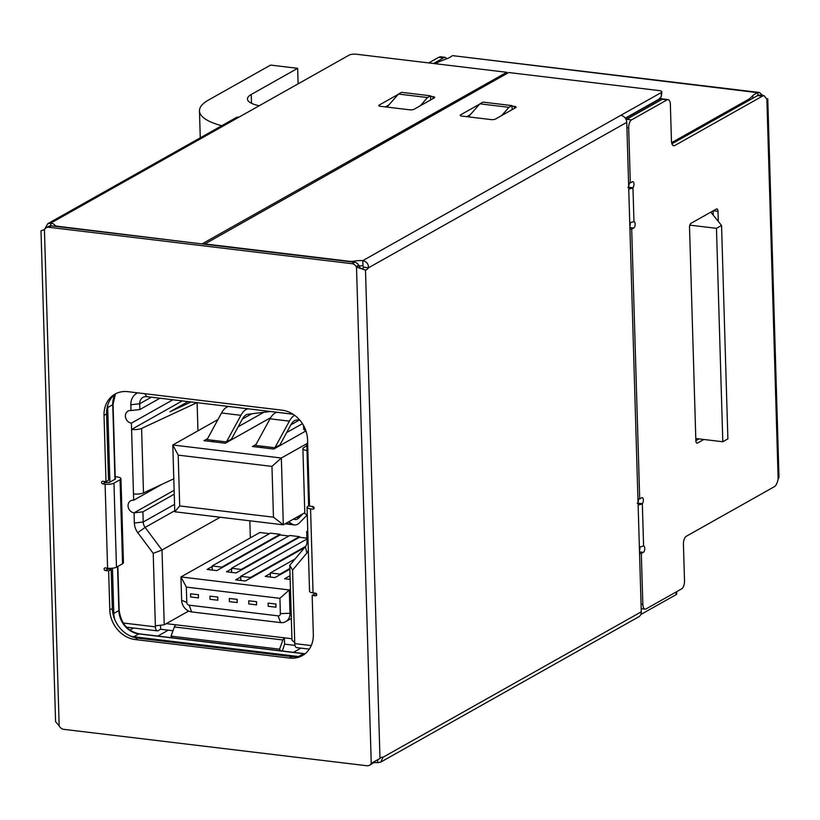 <?xml version="1.0" encoding="UTF-8"?>
<svg xmlns="http://www.w3.org/2000/svg" width="820" height="820" viewBox="0 0 820 820"><rect width="100%" height="100%" fill="white"/><g stroke="black" fill="none" stroke-linecap="round" stroke-linejoin="round"><path stroke-width="1.23" d="M259.233 105.749A33.374 9.368 178.3 0 1 247.445 98.994A33.374 9.368 178.3 0 1 251.258 94.464L297.66 68.326L270.579 65.077L208.69 99.937A80.647 22.642 -1.7 0 0 199.465 110.895A80.647 22.642 -1.7 0 0 221.728 125.737M629.791 224.116L630.313 223.819M420.301 105.76L427.548 97.539L430.602 95.827L401.533 92.332L398.489 94.054L386.978 107.092M430.602 95.827L430.726 99.886M508.974 107.317L479.895 103.832L482.949 102.111L512.018 105.606L508.974 107.317L501.727 115.517M512.141 109.654L512.018 105.606M427.548 97.539L398.489 94.054M298.121 83.845L297.66 68.326M479.895 103.832L468.384 116.86M710.817 212.144L721.549 225.459L716.465 228.329L689.825 225.131M716.465 228.329L722.799 441.755L727.883 438.884L721.549 225.459M722.799 441.755L695.79 438.505M629.75 223.009L630.293 223.071M212.134 565.954L221.82 567.122L280.081 534.312L270.385 533.154L212.134 565.954L212.247 570.074M221.82 567.122L221.841 567.747M280.081 534.312L280.102 534.947L288.855 535.993M231.517 568.28L241.203 569.449L299.464 536.639L289.767 535.48L231.517 568.28L231.629 572.401M241.203 569.449L241.223 570.074M299.464 536.639L299.484 537.274L306.906 538.166M306.926 539.058L240.731 576.337L240.854 580.447M240.731 576.337L250.418 577.495L250.438 578.131M250.418 577.495L305.553 546.458M295.087 558.963L270.282 572.934L270.405 577.054M270.282 572.934L279.968 574.102L279.989 574.728M279.968 574.102L289.839 568.537M290.034 575.056L289.788 579.381M293.652 518.998A16.42 7.441 96.8 0 0 295.077 519.501A16.42 7.441 96.8 0 0 299.074 517.717L302.98 513.75M307.274 514.919L299.761 522.555A21.894 9.912 -83.2 0 1 294.421 524.933A21.894 9.912 -83.2 0 1 292.453 524.226L288.609 521.838M307.684 444.235A6.57 5.555 -119.4 0 1 306.803 444.204L307.664 443.722M280.368 613.637L279.917 598.323L186.335 587.089L186.786 602.403A2.603 2.204 -119.4 0 0 189.164 605.18L278.134 615.861A2.603 2.204 -119.4 0 0 280.368 613.637L289.993 613.268A10.947 9.266 60.6 0 1 285.667 621.642A10.947 9.266 60.6 0 1 280.604 622.605L191.644 611.925A10.947 9.266 60.6 0 1 181.64 600.26L180.943 576.942L259.837 532.508L269.462 533.666M275.95 604.002L268.089 603.13L268.191 606.277L275.94 607.21L275.95 604.002L268.089 603.13M256.568 601.675L248.706 600.804L248.798 603.95L256.558 604.883L256.568 601.675L248.706 600.804M237.185 599.348L229.323 598.477L229.415 601.624L237.175 602.556L237.185 599.348L229.323 598.477M217.802 597.021L209.94 596.15L210.033 599.297L217.792 600.23L217.802 597.021L209.94 596.15M198.419 594.695L190.558 593.823L190.65 596.97L198.409 597.903L198.419 594.695L190.558 593.823M249.833 520.803L250.346 537.858M172.149 637.775L171.031 636.146L174.373 626.951A4.705 2.132 -83.2 0 1 175.859 624.799L166.265 623.651L188.631 611.054M160.515 625.219L160.638 629.247L172.989 630.734M309.324 649.122L296.656 647.605A5.473 2.48 -83.2 0 1 294.759 643.597L294.728 642.542L291.971 640.133L289.747 565.349L305.399 546.643A8.323 7.042 -119.4 0 0 307.008 541.672L306.7 531.483L307.746 530.899M174.26 494.173L142.916 511.823L143.223 522.002A8.323 7.042 -119.4 0 0 145.13 527.403L162.011 550.015L164.236 624.789L155.369 625.814L155.4 626.859A5.473 2.48 96.8 0 0 157.286 630.867A5.473 2.48 96.8 0 0 158.096 630.682L160.638 629.247M155.369 625.814L153.217 553.356L137.78 532.672A14.893 12.597 60.6 0 1 134.357 523.027L134.049 512.838L174.137 490.268M173.799 478.808L143.5 492.912A7.667 2.152 178.3 0 1 133.486 493.937L133.68 500.231A6.57 5.555 -119.4 0 0 130.636 500.815A6.57 5.555 -119.4 0 0 128.32 507.59A6.57 5.555 -119.4 0 0 134.049 512.838L142.916 511.823M196.943 402.661L141.583 428.429A7.667 2.152 178.3 0 1 131.579 429.444L131.385 423.14L172.887 399.77M293.027 414.192L146.841 396.644A8.323 7.042 -119.4 0 0 142.987 397.372A8.323 7.042 -119.4 0 0 139.708 403.737L130.841 404.762L131.015 410.533A6.57 5.555 -119.4 0 0 127.981 411.117A6.57 5.555 -119.4 0 0 125.665 417.892A6.57 5.555 -119.4 0 0 131.385 423.14M130.841 404.762A14.893 12.597 60.6 0 1 137.76 392.852M306.803 444.204L306.998 450.508A7.667 2.152 -1.7 0 1 302.887 448.735A7.667 2.152 -1.7 0 1 303.482 447.863L306.844 445.516M308.34 550.784A14.893 12.597 60.6 0 1 306.895 552.977L292.576 570.084L294.728 642.542M306.044 431.258L303.666 429.188L303.564 425.539M191.101 401.954L169.976 411.794L188.087 401.595M151.351 397.187L139.708 403.737L139.882 409.518L159.951 398.212M131.015 410.533L139.882 409.518M307.797 532.436L306.7 531.483M207.562 438.649L203.975 440.668L225.295 443.23L270.661 417.687M251.73 413.782L242.402 419.03M178.186 455.131L179.693 505.93L273.47 517.184L271.963 466.395L178.186 455.131L172.794 444.983L281.342 458.021L283.32 524.82L174.783 511.782L172.794 444.983L217.976 419.543M271.963 466.395L281.342 458.021L307.654 443.2M256.024 444.471L252.437 446.49L273.757 449.053L305.768 431.023M299.628 419.912L290.864 424.852M273.47 517.184L283.32 524.82L304.794 512.736M291.93 638.739L284.407 637.837L284.591 644.141L294.985 645.381M153.217 553.356L162.011 550.015L220.201 517.246M164.236 624.789L166.265 623.651M186.335 587.089L180.943 576.942L289.296 589.949L290.454 589.293M279.917 598.323L289.296 589.949L289.993 613.268L291.151 612.612M289.685 575.896L284.601 578.756L290.167 579.422M270.292 573.569L265.219 576.429L274.905 577.598L289.86 569.172M240.752 576.962L235.668 579.832L245.354 580.99L304.548 547.657M231.527 568.916L226.443 571.776L236.139 572.934L299.484 537.274M212.144 566.589L207.06 569.449L216.757 570.607L280.102 534.947M174.783 511.782L179.693 505.93M289.747 565.349L292.576 570.084M133.68 500.231L161.827 484.384M197.948 430.828L197.107 402.681M182.265 400.898L131.579 429.444L133.486 493.937M302.887 448.735L304.804 513.217A7.667 2.152 -1.7 0 0 307.264 514.714M280.696 650.803L279.569 649.173L282.91 639.979A4.705 2.132 -83.2 0 1 284.407 637.837L175.859 624.799M284.591 644.141L282.326 650.998M171.031 636.146L279.569 649.173M275.94 607.21L275.848 604.063M256.558 604.883L256.465 601.736M237.175 602.556L237.082 599.41M217.792 600.23L217.7 597.083M198.409 597.903L198.317 594.746M302.436 423.673L286.662 432.55M262.349 446.244L260.248 447.433M263.835 412.296L238.2 426.738M213.887 440.422L211.785 441.611M294.616 415.289A21.894 9.912 96.8 0 0 289.388 421.142L274.885 447.751L279.928 444.911L290.803 424.955A16.42 7.441 -83.2 0 1 296.184 420.086L299.433 419.696M277.324 412.306L277.17 412.327A21.894 9.912 96.8 0 0 270.005 418.815L255.502 445.424L274.885 447.751M248.245 408.821L248.101 408.842A21.894 9.912 96.8 0 0 240.926 415.32L226.433 441.929L231.465 439.089L242.351 419.133A16.42 7.441 -83.2 0 1 247.722 414.274L270.477 411.486M228.862 406.494L228.718 406.515A21.894 9.912 96.8 0 0 221.543 412.993L207.05 439.602L226.433 441.929M284.448 644.582L285.124 644.202M168.295 630.17L157.85 636.053M133.588 628.018L129.888 630.098M293.437 652.341L300.93 648.118M759.392 92.475L452.589 55.637L757.834 92.68A31.037 8.712 -1.7 0 0 755.076 93.982A31.037 8.712 -1.7 0 0 752.78 95.632L749.787 98.584A5.473 1.537 178.3 0 1 749.377 98.871L671.631 142.66M639.477 550.466A3.28 1.486 96.8 0 0 639.846 546.889M641.066 604.114L642.829 604.33L641.322 553.49L643.351 552.352A3.28 1.486 96.8 0 0 644.776 548.857A3.28 1.486 96.8 0 0 643.649 545.935A3.28 1.486 96.8 0 0 643.587 545.935L642.337 503.675A3.28 1.486 96.8 0 0 643.351 500.087A3.28 1.486 96.8 0 0 642.214 497.617A3.28 1.486 96.8 0 0 641.732 497.73L639.702 498.878L631.697 229.149L633.727 228.011A3.28 1.486 96.8 0 0 635.151 224.516A3.28 1.486 96.8 0 0 634.024 221.595A3.28 1.486 96.8 0 0 633.962 221.595L632.958 187.739A3.28 1.486 96.8 0 0 633.973 184.151A3.28 1.486 96.8 0 0 632.835 181.681A3.28 1.486 96.8 0 0 632.353 181.794L630.324 182.942L628.684 127.899L626.921 127.694M637.489 503.09L642.337 503.675L641.578 504.146A7.667 2.152 178.3 0 1 638.124 504.935M638.042 502.147A3.28 1.486 96.8 0 0 638.442 498.724M695.862 440.658L698.999 438.895M713.277 215.209L713.154 210.832M629.842 226.125A3.28 1.486 96.8 0 0 630.221 222.548M628.663 186.212A3.28 1.486 96.8 0 0 629.063 182.788M626.172 119.699A6.57 2.972 -83.2 0 1 626.705 119.3L662.293 99.261A6.57 2.972 -83.2 0 1 663.257 99.046L668.105 99.62A6.57 2.972 -83.2 0 1 670.37 104.427L671.457 140.978A6.57 2.972 96.8 0 0 673.722 145.786A6.57 2.972 96.8 0 0 674.696 145.56L762.446 96.145L764.107 95.632L766.874 99.24L767.756 98.779L779 477.363L778.139 478.982C777.268 483.349 775.904 485.983 774.039 486.875L686.289 536.28A6.57 2.972 96.8 0 0 683.429 544.306L684.515 580.857A6.57 2.972 -83.2 0 1 681.645 588.873L646.068 608.911A6.57 2.972 96.8 0 1 645.094 609.137L641.199 608.665M671.928 143.808L757.598 95.571L759.258 95.058L764.107 95.632M628.11 187.155L632.958 187.739L632.199 188.21A7.667 2.152 178.3 0 1 628.745 189M762.774 95.479L759.392 92.486L757.834 92.68L757.905 95.407M451.892 55.955A31.037 8.712 -1.7 0 1 446.521 58.866L439.848 61.367A5.473 1.537 178.3 0 0 439.253 61.633L435.512 63.734M659.341 98.697L660.346 98.82A7.667 3.475 -83.2 0 1 661.473 98.564A7.667 3.475 -83.2 0 1 662.57 99.128M660.346 98.82L625.496 118.449M433.575 63.509L443.589 57.861L445.25 57.349L446.941 58.702M428.727 62.925L438.751 57.287L440.401 56.764L445.25 57.349M642.829 604.33A6.57 2.972 96.8 0 0 645.094 609.137M626.705 119.3L631.554 119.884L667.131 99.845A6.57 2.972 -83.2 0 1 668.105 99.62M631.554 119.884A6.57 2.972 96.8 0 0 628.684 127.899M718.299 221.421L717.992 211.314A3.28 1.486 96.8 0 0 716.864 208.905A3.28 1.486 96.8 0 0 716.372 209.018L690.963 223.327A3.28 1.486 96.8 0 0 689.528 227.345L695.862 440.77A3.28 1.486 96.8 0 0 696.99 443.169A3.28 1.486 96.8 0 0 697.482 443.056L703.847 439.479M628.561 182.727L630.324 182.942M629.934 228.944L631.697 229.149M637.939 498.662L639.702 498.878M639.559 553.285L641.322 553.49M629.739 222.609A7.667 2.152 -1.7 0 0 633.194 221.82L633.962 221.595M627.894 187.38L632.199 188.21M639.364 546.95A7.667 2.152 -1.7 0 0 642.818 546.161L643.587 545.935M637.273 503.316L641.578 504.146M120.95 478.675L123.441 562.704A7.667 2.152 178.3 0 1 122.559 563.75L116.46 567.184A6.57 1.845 178.3 0 1 107.594 568.198L105.175 567.911A1.373 1.158 -119.4 0 0 105.257 570.535L108.65 570.945L109.798 609.906A27.808 23.534 -119.4 0 0 135.208 639.549L289.501 658.07A27.808 23.534 -119.4 0 0 302.354 655.621A27.808 23.534 -119.4 0 0 313.322 634.352L312.164 595.381L315.556 595.791A1.373 1.158 -119.4 0 0 315.485 593.157L313.055 592.87A6.57 1.845 178.3 0 1 309.54 591.353L307.049 507.324A6.57 1.845 -1.7 0 0 310.565 508.841L312.984 509.138A1.373 1.158 -119.4 0 0 312.912 506.514L309.519 506.104L307.551 439.827A27.808 23.534 -119.4 0 0 282.141 410.195L127.848 391.663A27.808 23.534 -119.4 0 0 115.005 394.112A27.808 23.534 -119.4 0 0 104.027 415.391L105.995 481.668L102.602 481.258A1.373 1.158 -119.4 0 0 102.684 483.882L105.103 484.179A6.57 1.845 -1.7 0 0 113.97 483.154L120.068 479.72A7.667 2.152 -1.7 0 0 120.95 478.675A7.667 2.152 -1.7 0 0 117.424 476.984L115.2 476.645M51.301 225.848L48.759 227.273A5.473 4.633 -119.4 0 0 46.227 227.755L48.769 226.33A5.473 4.633 60.6 0 1 51.301 225.848L354.547 262.257A5.473 4.633 60.6 0 1 358.709 265.178A10.527 8.907 -119.4 0 0 359.047 265.731L356.505 267.156L365.484 270.005A10.527 4.766 96.8 0 0 368.518 267.781C368.549 263.989 366.642 261.6 362.819 260.616L362.973 265.864A10.527 2.952 -1.7 0 0 359.098 265.854M373.295 762.641A5.473 4.633 60.6 0 1 371.983 763.83L369.441 765.265A5.473 4.633 -119.4 0 0 370.927 763.809L372.495 762.918M116.296 393.446A27.808 23.534 -119.4 0 0 106.569 413.957L108.537 480.233L105.995 481.668M115.261 478.583A2.193 0.615 -1.7 0 1 115.476 478.839A2.193 0.615 -1.7 0 1 115.22 479.136L109.121 482.57L105.226 482.457A1.373 1.158 60.6 0 1 104.048 481.432M303.595 654.862A27.808 23.534 -119.4 0 1 292.043 656.635L137.75 638.114A27.808 23.534 -119.4 0 1 112.34 608.481L111.182 569.51L107.799 569.101A1.373 1.158 60.6 0 1 106.62 568.086M316.653 594.182L314.706 593.947L312.164 595.381M314.08 507.529L312.522 507.16L313.107 506.75M369.441 765.265A5.473 4.633 -119.4 0 1 366.909 765.747L63.663 729.328A5.473 4.633 -119.4 0 1 59.501 726.418A10.527 8.907 -119.4 0 0 59.163 725.864L55.575 721.682L41 230.82L44.434 229.692A10.527 8.907 -119.4 0 0 44.751 229.21A5.473 4.633 -119.4 0 1 46.227 227.755M382.315 757.147L383.053 757.239A10.527 4.766 96.8 0 0 382.684 757.157A10.527 4.766 96.8 0 0 379.988 758.449L371.234 763.328A10.527 8.907 -119.4 0 0 370.927 763.809M358.709 265.178L356.167 266.603A10.527 8.907 -119.4 0 0 356.505 267.156L371.234 763.328M356.167 266.603A5.473 4.633 -119.4 0 0 352.005 263.691L354.547 262.257L354.506 261.098A10.527 2.952 178.3 0 1 362.819 260.616L620.76 115.364A6.57 5.555 60.6 0 1 626.767 122.364L641.291 611.812A6.57 5.555 60.6 0 1 638.698 616.845L380.777 762.077L383.053 757.239L641.291 611.812M48.759 227.273L352.005 263.691M111.182 569.51L108.65 570.945M44.936 228.934L44.823 228.913A10.527 4.766 -83.2 0 1 44.239 229.672M359.047 265.731L359.744 267.258C359.17 267.627 360.79 268.478 364.603 269.811L365.484 270.005L379.988 758.449M361.938 268.981A10.527 4.766 96.8 0 0 363.68 267.197L368.518 267.781L626.767 122.364M50.83 225.818L50.748 223.142L47.744 223.716L44.823 228.913M47.734 223.706L236.016 117.69A6.57 5.555 60.6 0 1 239.05 117.106L349.156 55.104A5.473 1.537 -1.7 0 1 356.546 54.253L506.77 72.293L506.801 73.595M54.745 226.258L54.715 225.11A5.473 1.537 -1.7 0 0 57.625 226.258L202.478 244.001M202.468 243.653L506.77 72.293M385.42 106.897L388.844 104.97M398.223 94.351L379.127 105.103A3.28 0.922 -1.7 0 0 378.758 105.554A3.28 0.922 -1.7 0 0 380.511 106.313L409.59 109.798A3.28 0.922 -1.7 0 0 414.018 109.296L434.354 97.846A3.28 0.922 -1.7 0 0 434.733 97.395A3.28 0.922 -1.7 0 0 432.97 96.637L430.613 96.35M54.715 225.11A10.527 2.952 -1.7 0 0 50.748 223.142L239.05 117.106M363.68 267.197L362.973 265.864M620.76 115.364L661.227 92.578A5.473 1.537 -1.7 0 0 661.853 91.83A5.473 1.537 -1.7 0 0 658.921 90.559L508.707 72.529L204.416 244.227M204.405 243.878L349.248 261.272A5.473 1.537 -1.7 0 0 354.506 261.098M466.826 116.676L470.26 114.749M625.291 118.152L658.839 99.261L661.34 96.422L661.227 92.578M479.628 104.13L460.543 114.882A3.28 0.922 -1.7 0 0 460.163 115.323A3.28 0.922 -1.7 0 0 461.916 116.081L490.995 119.576A3.28 0.922 -1.7 0 0 495.423 119.064L515.76 107.615A3.28 0.922 -1.7 0 0 516.139 107.174A3.28 0.922 -1.7 0 0 514.376 106.405L512.039 106.129M377.651 760.54L377.723 762.672L380.777 762.077M676.695 591.671L676.756 593.885A5.473 1.537 178.3 0 1 676.131 594.633L640.768 614.539M373.264 762.682A10.527 2.952 178.3 0 1 377.723 762.672M661.853 91.83L661.34 96.422M309.499 505.468L307.797 506.432A6.57 1.845 -1.7 0 0 307.049 507.324M251.258 94.464L251.525 103.299M296.491 517.399L299.074 517.717M285.801 523.427L292.453 524.226M294.759 643.597L311.252 645.576M123.174 622.995L155.4 626.859M308.638 505.96L306.998 450.508M134.357 523.027L143.223 522.002L174.558 504.361M307.008 541.672L308.094 542.625M137.78 532.672L145.13 527.403L174.752 510.727M191.644 611.925L189.164 605.18M278.134 615.861L280.604 622.605M181.64 600.26L186.786 602.403M305.399 546.643L306.895 552.977M146.841 396.644L144.761 393.702M143.5 492.912L141.583 428.429M174.373 626.951L282.91 639.979M277.17 412.327L293.099 414.243M270.005 418.815L289.388 421.142M228.718 406.515L248.101 408.842M221.543 412.993L240.926 415.32M305.03 653.817A21.894 18.532 60.6 0 1 303.605 653.704L298.767 656.42M112.463 568.209L113.806 613.422L118.849 610.582A21.894 18.532 60.6 0 0 138.857 633.922A2.778 1.261 -83.2 0 1 139.267 633.829L304.025 653.612A2.778 1.261 -83.2 0 0 303.605 653.704L138.857 633.922L133.814 636.761L298.306 656.512M112.965 613.719A2.778 0.779 178.3 0 0 113.806 613.422A21.894 18.532 -119.4 0 0 114.841 619.705M130.359 636.012A21.894 18.532 -119.4 0 0 133.814 636.761A2.778 1.261 -83.2 0 0 133.373 637.171M114.954 479.29L112.74 404.721L107.697 407.56L109.911 482.129M139.636 634.014A2.778 1.261 -83.2 0 0 139.267 633.829C127.653 631.328 120.95 623.456 119.166 610.203A2.778 0.779 -1.7 0 1 118.849 610.582L117.537 566.579M115.271 479.105L113.057 404.342A2.778 0.779 -1.7 0 1 112.74 404.721A21.894 18.532 60.6 0 1 115.179 394.246M107.758 405.111A21.894 18.532 -119.4 0 0 107.697 407.56A2.778 0.779 178.3 0 1 107.071 407.796M170.98 637.632L171.749 637.191M108.722 569.213L108.701 568.301M106.149 482.56L106.129 481.596M305.163 653.704L304.025 653.612A2.778 1.261 -83.2 0 1 304.374 653.776M752.852 98.236L752.78 95.632M639.518 551.891L643.351 552.352M629.883 227.55L633.727 228.011M749.828 99.948L749.787 98.584M749.418 100.173L749.377 98.871M438.751 57.287L443.589 57.861M778.139 478.982L766.874 99.24M762.446 96.145L757.598 95.571M674.696 145.56L672.83 145.345M667.131 99.845L662.293 99.261M713.308 210.75L717.992 211.314M696.549 442.943L697.482 443.056M44.434 229.692L59.163 725.864M310.565 508.841L313.055 592.87M107.594 568.198L105.103 484.179M112.34 608.481L109.798 609.906M106.569 413.957L104.027 415.391M676.131 594.633L676.049 592.03M379.158 105.975L379.127 105.103M433.032 98.584L432.97 96.637M460.563 115.753L460.543 114.882M514.437 108.363L514.376 106.405M292.043 656.635L289.501 658.07M137.75 638.114L135.208 639.549M107.799 569.101L105.257 570.535M105.226 482.457L102.684 483.882M116.46 567.184L113.97 483.154M122.559 563.75L120.068 479.72M314.05 508.533L312.984 509.138M316.622 595.187L315.556 595.791M199.465 110.895L200.264 137.821M285.104 523.816L294.421 524.933M285.667 621.642L291.325 618.454M126.464 627.167L157.286 630.867M313.096 506.545L313.127 507.416M315.669 593.198L315.7 594.069M117.865 566.394L119.166 610.203M113.057 404.342L115.394 394.082M659.649 98.338L661.473 98.564M44.526 229.559L42.63 230.215"/></g></svg>
